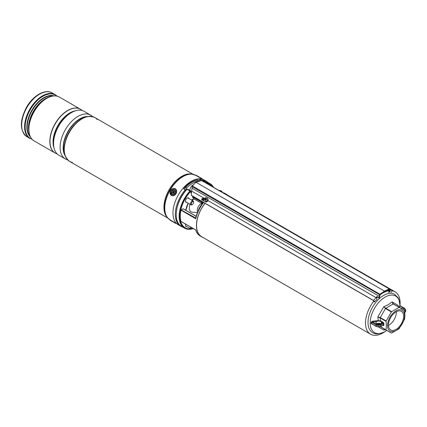 <?xml version="1.0" encoding="UTF-8"?>
<svg xmlns="http://www.w3.org/2000/svg" width="427" height="427" viewBox="0 0 427 427"><rect width="100%" height="100%" fill="white"/><g stroke="black" fill="none" stroke-linecap="round" stroke-linejoin="round"><path stroke-width="0.64" d="M198.069 211.2A11.001 6.352 -60 0 1 202.067 204.149M388.437 290.862A24.478 14.134 120 0 0 382.805 293.023A24.478 14.134 120 0 0 380.019 294.892M377.441 297.107A24.478 14.134 120 0 0 376.427 298.11M374.015 300.87A24.478 14.134 120 0 0 370.567 334.208A24.478 14.134 120 0 0 382.805 332.996A24.478 14.134 120 0 0 384.636 331.827M205.056 203.337A24.478 14.134 120 0 0 201.619 236.665L370.567 334.208M400.019 305.188A24.478 14.134 120 0 0 395.044 291.812A24.478 14.134 120 0 0 391.826 290.744M395.044 291.812L226.096 194.269A24.478 14.134 120 0 0 224.228 193.479M205.184 182.484A25.647 14.806 -60 0 1 210.105 183.685A25.647 14.806 -60 0 1 213.601 187.346M188.915 198.528A2.503 1.446 120 0 0 188.467 197.92A2.503 1.446 120 0 0 187.218 198.043A2.503 1.446 120 0 0 185.585 200.252A2.503 1.446 120 0 0 185.964 202.254A2.503 1.446 120 0 0 186.716 202.339M202.916 237.417A24.617 14.214 -60 0 1 201.549 236.788A24.617 14.214 -60 0 1 204.987 203.295M202.419 203.716L202.569 202.585L203.583 202.563A24.617 14.214 120 0 0 195.779 218.736L180.952 210.18A24.617 14.214 120 0 0 180.952 221.367L195.779 229.929A24.617 14.214 120 0 0 200.188 235.998C198.037 234.727 196.527 232.688 195.667 229.886M223.796 193.234A24.617 14.214 -60 0 1 226.166 194.152A24.617 14.214 -60 0 1 227.394 195.022M201.469 201.517A3.026 1.745 60 0 1 200.151 201.282L193.741 197.578L193.741 198.736L200.359 202.558A3.576 2.066 -120 0 0 201.469 202.9M193.399 228.594A25.647 14.806 -60 0 1 184.453 228.109A25.647 14.806 -60 0 1 189.994 190.928L186.957 189.294A25.374 14.651 -60 0 0 176.228 214.573M185.67 224.132A2.503 1.446 120 0 0 185.964 226.39A2.503 1.446 120 0 0 186.716 226.475M180.952 210.18L181.139 209.908L195.838 218.096M196.169 216.356L183.071 208.792L181.139 209.908M195.779 218.736L195.667 218.298M192.273 195.956L193.063 197.973L192.999 197.557L193.063 197.973L193.741 197.578L193.741 197.13L200.348 200.946L200.631 200.781M191.339 193.201L190.618 191.344A0.278 0.278 0 0 0 190.559 191.259L189.994 190.922L190.554 191.558A24.985 14.427 120 0 0 180.002 216.521A24.985 14.427 120 0 0 190.874 228.877M201.635 201.363A24.617 14.214 120 0 0 201.592 201.416L203.583 202.563L202.692 203.353A0.827 0.64 -148.4 0 1 202.686 203.359C199.249 208.018 196.911 212.998 195.667 218.288M201.79 200.978L201.485 201.448L202.04 203.855M201.79 202.131L202.569 202.585A0.827 0.64 -148.4 0 1 202.692 203.353L202.665 203.556M201.635 203.119L202.238 203.967M376.625 320.757L376.758 321.488L372.515 321.958L372.44 321.221L378.301 320.608L377.842 316.973L383.756 306.73L388.426 304.616L392.119 301.9L398.033 305.316L398.242 306.666M372.44 321.221L371.111 322.225A0.55 0.31 178.4 0 1 371.559 322.305L371.559 323.65A0.55 0.326 1.6 0 0 371.111 323.549L371.111 322.225M371.111 323.549L372.44 324.312M378.242 324.173L378.301 323.49L376.625 323.847M385.031 329.548L383.756 330.044L378.674 327.103M399.912 305.599L399.144 307.296M380.468 323.842L378.413 323.276A2.749 1.585 180 0 1 378.632 323.266A2.749 1.585 180 0 1 380.281 323.554A2.749 1.585 180 0 1 380.398 323.602A2.749 1.585 180 0 1 380.601 323.709A2.749 1.585 180 0 1 380.649 323.73L380.292 323.559A0.55 0.358 -67.6 0 1 380.468 323.826M380.542 326.666L386.061 329.852L386.392 325.79L386.061 321.35L380.163 317.944L380.468 320.901L381.754 321.542A0.55 0.315 -60 0 1 381.364 322.22A2.749 1.585 180 0 1 381.45 322.609A2.749 1.585 180 0 1 379.752 324.077A2.749 1.585 180 0 1 376.758 323.73A2.749 1.585 180 0 1 375.952 322.609A2.749 1.585 180 0 1 376.758 321.488A2.749 1.585 180 0 1 378.413 321.029A2.749 1.585 180 0 1 380.281 321.307A2.749 1.585 180 0 1 380.649 321.488A2.749 1.585 180 0 1 381.364 322.22L382.709 322.993A0.55 0.315 60 0 1 383.099 323.666L380.841 324.968L380.841 326.313L383.099 325.011L383.099 323.666A0.55 0.315 0 0 1 383.873 323.666A1.1 0.635 -120 0 0 383.099 322.316A0.55 0.315 -60 0 1 382.709 322.993L380.452 324.296A0.55 0.315 60 0 1 380.841 324.968A3.299 1.905 180 0 1 376.176 324.968L371.559 322.305L372.515 321.958L376.561 324.296A2.749 1.585 0 0 0 380.452 324.296M387.529 325.55A12.02 6.939 -60 0 1 396.032 310.829A12.02 6.939 -60 0 1 404.529 315.74A12.02 6.939 -60 0 1 396.032 330.461A12.02 6.939 -60 0 1 387.529 325.55M391.383 311.95L386.173 320.965L380.281 317.56A0.55 0.315 -60 0 0 380.163 317.944L377.842 316.973L380.281 317.56L385.485 308.545A0.55 0.315 -60 0 1 385.757 308.257L391.655 311.662L391.383 311.95L385.485 308.545L383.756 306.73L385.757 308.257L393.123 304.003A0.55 0.315 -60 0 1 393.395 303.976L399.293 307.381L393.123 304.003L392.119 301.9L393.395 303.976L404.502 310.386L404.945 315.078L404.615 319.14L399.021 328.833L391.383 333.108L380.361 326.746L386.061 329.852M391.655 311.662L399.021 307.408M386.173 320.965L386.061 321.35M396.032 329.404A10.728 6.191 -60 0 1 390.668 329.932A10.728 6.191 -60 0 1 389.024 321.339A10.728 6.191 -60 0 1 396.032 311.886A10.728 6.191 -60 0 1 401.391 311.358A10.728 6.191 -60 0 1 403.035 319.951A10.728 6.191 -60 0 1 396.032 329.404M396.379 311.694A10.728 6.191 -60 0 1 388.805 325.23A10.728 6.191 -60 0 1 388.453 325.422M380.281 326.698L391.383 333.108L385.485 329.703L384.444 329.623L383.756 330.044L385.485 329.703A0.55 0.315 -60 0 0 385.49 329.708M384.802 329.527L384.444 329.623M398.012 306.122L398.604 306.981L398.033 305.316L398.263 306.789M378.413 321.029L378.301 320.608L380.468 320.901A0.55 0.272 -53.4 0 1 380.281 321.307M376.758 323.73A2.749 1.585 180 0 1 377.489 323.431A2.749 1.585 180 0 1 378.413 323.276M376.561 324.296A0.55 0.315 120 0 0 376.176 324.968L376.176 326.313L371.559 323.65L376.288 326.564L380.729 326.564L382.982 325.209M403.953 310.071A2.749 1.585 0 0 0 404.129 309.516A2.749 1.585 0 0 0 403.323 308.395A2.749 1.585 0 0 0 400.419 308.032M400.067 305.844L399.731 307.637M404.508 310.392A2.749 1.585 0 0 0 404.294 308.283L400.243 305.945A0.55 0.443 13.6 0 1 399.704 305.481M207.522 201.229L205.574 201.918M379.192 298.11L379.053 297.688A2.749 1.585 120 0 0 379.427 296.37L379.56 294.833A0.55 0.315 -60 0 1 379.918 294.23L192.337 185.926L195.966 182.249L384.556 291.134A1237.537 714.494 -60 0 1 389.194 288.871L202.136 180.867M374.372 301.67L373.545 300.613L191.467 195.491L191.333 193.714M191.467 195.491L191.333 193.591L192.337 185.926M388.356 290.702L387.919 290.451A3.026 1.745 120 0 0 387.967 290.477L387.519 290.216M203.973 198.368L203.572 198.149L201.603 199.324M379.245 298.153L376.913 296.802L376.913 296.455A2.749 1.585 -60 0 1 376.107 297.646L207.981 200.578M391.159 292.217A1.1 0.833 -95.2 0 0 391.89 291.315A1.1 0.833 -95.2 0 0 391.362 290.12L389.621 289.116M201.608 180.573L195.966 182.249M379.053 297.688L376.913 296.455M204.416 198.379L191.606 191.125M203.903 200.957L201.955 199.831L201.592 199.201L203.247 197.845M374.073 301.761A1.1 0.336 -136.8 0 0 374.575 301.857A1.1 0.336 -136.8 0 0 374.335 301.216A1.1 0.336 -136.8 0 0 373.47 300.453L191.493 195.385M374.575 301.857L377.084 299.188A1.1 0.336 -136.8 0 0 376.844 298.548A1.1 0.336 -136.8 0 0 375.979 297.784L376.107 297.646M389.718 290.67A2.749 1.585 120 0 0 390.059 291.337L390.251 291.796L389.915 291.919A3.299 1.905 -60 0 1 389.296 290.718L389.168 289.415M390.059 291.337L390.251 291.796M388.191 289.89L388.207 290.088A3.299 1.905 120 0 0 388.826 291.289L389.915 291.919M388.65 292.447A1.1 0.833 -95.2 0 0 389.371 291.604M389.173 291.492A0.827 0.624 84.8 0 1 388.623 292.175M384.748 291.47L384.556 291.134A1237.537 714.494 -60 0 0 379.918 294.23L379.945 294.934L380.19 294.513A1237.265 714.339 120 0 0 380.126 294.555M205.403 201.314A2.199 1.665 -25 0 0 207.666 198.619A2.199 1.665 -25 0 0 205.947 197.781A2.199 1.665 -25 0 0 203.679 200.482A2.199 1.665 -25 0 0 205.403 201.314M205.931 198.758L206.14 198.939L205.931 198.758A4.676 0.827 -95 0 1 205.985 198.293A4.532 4.003 -148.5 0 0 205.729 198.304A4.532 4.003 -148.5 0 0 205.472 198.331A4.676 1.916 86.9 0 0 205.286 198.801L205.713 199.617L205.302 199.921M205.552 200.343L205.141 199.751A4.676 1.441 78.6 0 0 205.157 200.37A4.532 0.571 -1.8 0 1 205.414 200.348A4.532 0.571 -1.8 0 1 205.67 200.332A4.676 1.297 -86.8 0 1 205.787 199.703L206.054 199.484A4.676 2.514 1.1 0 1 206.748 199.462A4.532 0.555 -76.2 0 0 206.817 199.03A4.676 2.893 -163 0 0 206.14 198.939L206.289 199.473M205.745 202.046A2.199 1.665 -25 0 0 208.008 199.35L207.666 198.619M205.446 199.831L205.019 199.019A4.676 3.133 -175 0 0 204.394 199.201A4.532 2.877 62.7 0 0 204.33 199.633A4.676 2.274 12 0 1 204.933 199.564M205.019 199.019L205.286 198.801M204.912 199.564L204.394 199.201M205.958 198.854L206.14 199.478L205.713 199.617M205.745 199.505L205.472 198.331M206.636 199.462L206.817 199.03M221.864 192.118A2.199 0.673 16.9 0 0 222.104 191.915A2.199 0.673 16.9 0 0 221.8 191.403A4.676 4.676 0 0 0 218.827 190.362M220.412 191.072L220.535 190.757A4.676 0.347 -69.2 0 0 220.513 190.666A4.532 4.43 8.4 0 0 220.001 190.506A4.676 0.673 104.3 0 0 219.889 190.554L219.809 190.928M220.535 190.757L220.663 191.099M220.305 191.216A4.676 0.422 -66.2 0 1 220.391 191.088L220.658 191.093A4.676 4.302 9.5 0 1 221.277 191.403A4.532 0.555 -43.8 0 0 221.346 191.248A4.676 4.526 -133.8 0 0 220.743 190.901M219.745 190.885L219.537 190.741A4.676 4.275 34.6 0 0 219.446 190.72M219.574 190.752L219.622 190.549A4.676 4.553 -176 0 0 219.046 190.49M219.622 190.549L219.889 190.554M219.873 190.965L220.001 190.506M220.332 191.179L220.513 190.666M208.029 182.489A25.855 14.924 120 0 0 206.513 181.374L204.175 180.029A25.855 14.924 120 0 0 184.256 186.957A25.855 14.924 120 0 0 172.972 212.972A25.855 14.924 120 0 0 178.326 224.805L180.658 226.155A25.855 14.924 120 0 0 182.377 226.913M206.513 181.374A25.855 14.924 120 0 0 201.96 180.167L199.655 179.089A25.855 14.924 120 0 0 183.781 188.254L183.765 188.921L185.206 189.839A25.855 14.924 120 0 0 175.305 214.317A25.855 14.924 120 0 0 180.658 226.155M183.781 188.254L183.765 188.921L183.781 188.254M185.206 189.839L185.206 191.243M389.371 289.218A1237.265 714.339 120 0 0 389.307 289.25L389.194 288.871A0.55 0.315 -60 0 1 389.435 288.865L201.971 180.626L201.96 180.167M74.042 125.191A24.75 14.288 120 0 0 65.763 139.538M58.803 155.166L65.342 158.94L58.803 155.166A25.3 14.609 120 0 1 58.803 125.949A25.3 14.609 120 0 1 84.108 111.34L90.641 115.114A25.3 14.609 120 0 0 65.342 129.723A25.3 14.609 120 0 0 65.342 158.94L65.342 158.94A25.3 14.609 120 0 0 67.557 159.831M55.126 153.042L55.126 153.042A25.3 14.609 120 0 1 55.126 123.825A25.3 14.609 120 0 1 80.425 109.216L80.532 109.275A25.3 14.609 120 0 0 55.227 123.883A25.3 14.609 120 0 0 55.227 153.101L55.227 153.101A25.3 14.609 120 0 0 57.143 153.912M97.153 119.507A25.3 14.609 120 0 0 94.805 117.516L94.805 117.516A25.3 14.609 120 0 0 69.5 132.124A25.3 14.609 120 0 0 69.5 161.342L167.907 218.154L69.5 161.342A25.3 14.609 120 0 0 72.398 162.383M94.805 117.516L193.207 174.328L94.805 117.516C86.014 114.319 77.479 119.128 69.201 131.943C62.235 145.522 62.337 155.321 69.5 161.342L69.5 161.342M175.673 223.113L177.061 223.919L175.673 223.113M201.384 178.577L202.777 179.377L201.384 178.577M32.142 139.373L26.912 136.752C19.685 130.667 19.535 120.878 26.463 107.385C32.97 95.728 44.99 88.512 52.217 92.931L52.217 92.931A25.3 14.609 120 0 0 26.912 107.535A25.3 14.609 120 0 0 26.912 136.752L29.821 138.433A25.3 14.609 -60 0 1 29.821 109.216A25.3 14.609 -60 0 1 55.126 94.607L57.101 96.144M52.217 92.931L55.126 94.607L52.217 92.931M30.835 137.601A25.06 14.47 -60 0 1 28.636 128.991C28.678 134.681 30.504 138.658 34.117 140.91L55.072 153.01A25.3 14.609 -60 0 1 55.072 123.793A25.3 14.609 -60 0 1 80.372 109.189L80.372 109.189A25.3 14.609 -60 0 1 80.399 109.2L59.417 97.089A25.3 14.609 120 0 0 34.117 111.698A25.3 14.609 120 0 0 34.117 140.91L55.072 153.01A25.3 14.609 -60 0 0 55.099 153.026L55.072 153.01M82.192 110.529A25.3 14.609 120 0 0 80.532 109.275L80.425 109.216M92.526 116.587A25.3 14.609 120 0 0 90.641 115.114L84.108 111.34M172.113 221.362L175.47 223.3L172.113 221.362M170.976 192.027A2.615 2.135 -60 0 0 172.839 194.498A2.615 2.135 -60 0 0 175.438 191.974A2.615 2.135 -60 0 0 173.575 189.497A2.615 2.135 -60 0 0 170.976 192.027M197.738 211.957A5.225 3.016 -60 0 1 197.285 210.41A5.225 3.016 -60 0 1 201.469 203.519M197.455 212.646L192.225 212.182A8.252 4.761 -60 0 1 189.316 208.419A8.252 4.761 -60 0 1 190.063 204.271M192.262 200.46A8.252 4.761 -60 0 1 193.815 198.87M191.824 204.613A1.649 0.95 120 0 0 192.47 204.469A1.649 0.95 120 0 0 193.634 202.446A1.649 0.95 120 0 0 193.111 201.624A1.649 0.95 120 0 0 191.493 202.937A1.649 0.95 120 0 0 191.824 204.613M192.47 204.469L192.081 204.693A2.199 1.27 -60 0 1 191.221 204.891A2.199 1.27 -60 0 1 190.981 204.8A2.199 1.27 -60 0 1 190.874 202.457A2.199 1.27 -60 0 1 192.94 200.903A2.199 1.27 -60 0 1 193.18 200.989A2.199 1.27 -60 0 1 193.634 201.998L193.634 202.446M191.371 227.426A1.649 0.95 120 0 0 192.47 228.605L192.081 228.829A2.199 1.27 -60 0 1 190.981 228.936A2.199 1.27 -60 0 1 190.688 227.031M192.47 228.605A1.649 0.95 120 0 0 192.871 228.29L195.673 229.907M192.935 185.03A4.265 2.461 120 0 0 192.897 185.051A4.265 2.461 120 0 0 189.871 190.357M199.308 181.037L197.92 180.237A24.75 14.288 120 0 0 185.548 187.304L184.384 189.31M199.089 180.909A24.75 14.288 120 0 0 186.716 187.981L185.206 190.575M186.716 187.981L185.548 187.304M189.732 190.575A2.338 1.35 -60 0 1 190.399 190.661L188.606 189.625A2.338 1.35 120 0 0 187.944 189.545M172.935 190.415A2.06 1.687 120 0 1 175.182 191.232A2.06 1.687 120 0 1 174.029 193.901A2.06 1.687 120 0 1 171.782 193.084A2.06 1.687 120 0 1 172.935 190.415M174.574 191.835L174.429 191.371L173.997 191.606A0.438 0.358 120 0 1 173.517 191.429L173.378 190.986L172.924 191.237L173.063 191.675A0.438 0.358 120 0 1 172.818 192.246L172.391 192.481L172.535 192.945L172.967 192.71A0.438 0.358 120 0 1 173.447 192.887L173.586 193.33L174.04 193.084L173.901 192.641A0.438 0.358 120 0 1 174.147 192.07L174.574 191.835M173.17 192.662L173.565 192.684A0.63 0.518 120 0 1 173.96 193.009L173.992 193.105M172.914 192.742L172.391 192.481M173.543 191.488L173.581 191.798A0.63 0.518 120 0 1 173.229 192.614L173.143 192.662M173.49 191.515L172.924 191.237M174.2 192.043A0.63 0.518 120 0 1 173.72 191.723M210.105 183.685L207.186 182.003A25.647 14.806 120 0 0 202.27 180.802M206.3 183.13A25.177 14.539 -60 0 1 213.153 187.085M204.314 198.32A24.617 14.214 120 0 0 202.59 200.199M226.166 194.152L224.805 193.367A24.617 14.214 120 0 0 222.435 192.444M187.074 189.246A25.647 14.806 120 0 0 181.539 226.427C172.375 221.88 175.566 200.968 186.951 189.22A0.278 0.278 0 0 1 187.293 189.166L187.074 189.246M191.333 193.554L190.442 191.413A25.177 14.539 -60 0 0 179.81 216.767A25.177 14.539 -60 0 0 191.082 228.984M192.417 228.632A24.985 14.427 120 0 0 193.153 228.45M212.833 186.903A24.985 14.427 120 0 0 206.732 183.38M185.82 210.281A17.08 9.858 -60 0 1 188.099 203.14M191.504 200.023L193.741 198.736M193.036 197.536L193.741 197.13M202.115 199.927L202.974 199.425M190.159 190.826L187.293 189.166L190.116 190.826M190.618 191.456L191.339 193.298M192.406 196.036L192.999 197.557M200.151 201.282L200.348 200.946A2.749 1.585 -120 0 0 201.357 201.202M201.469 203.012A3.848 2.22 60 0 1 200.551 202.67L193.741 198.827L191.59 200.071M200.359 202.558L201.469 203.049M193.287 228.53A25.177 14.539 -60 0 1 192.086 228.824M386.798 330.461L384.983 331.63C379.272 334.277 375.136 334.597 372.574 332.585A22.071 12.741 -60 0 1 369.19 314.902A22.071 12.741 -60 0 1 383.606 295.452A22.071 12.741 -60 0 1 394.644 294.358L398.124 297.838L398.983 299.61L400.019 305.615M400.008 305.604A21.094 12.18 120 0 0 385.095 297.107A21.094 12.18 120 0 0 370.177 322.945A21.094 12.18 120 0 0 385.095 331.555A21.094 12.18 120 0 0 386.793 330.461M381.754 321.542L383.099 322.316M383.873 323.666L383.873 325.011A1.1 0.635 -120 0 1 383.099 325.459L382.87 325.331M376.288 326.564A0.55 0.315 120 0 1 376.176 326.313A3.299 1.905 0 0 0 380.841 326.313A0.55 0.315 60 0 1 380.729 326.564M383.873 325.011A0.55 0.315 180 0 0 383.099 325.011A0.55 0.315 60 0 1 382.982 325.262M404.823 312.463A3.299 1.905 0 0 0 405.65 311.203L405.65 309.853A3.299 1.905 180 0 1 404.689 311.198M404.684 308.507A0.55 0.315 120 0 0 404.294 308.283M391.362 290.12L389.739 290.269M379.95 294.86L192.15 186.631M379.833 296.205L379.427 296.37L192.081 188.206M373.47 300.453L375.979 297.784M388.207 290.088L389.296 290.718L389.686 290.445M389.173 289.415L389.557 289.389M389.552 289.314L390.097 291.363M199.655 180.952L199.655 179.089M200.418 179.303L200.418 180.786M86.505 116.72A23.65 13.653 120 0 0 68.293 131.425A23.65 13.653 120 0 0 64.658 154.553M64.979 155.577A23.725 13.696 -60 0 1 68.058 131.292A23.725 13.696 -60 0 1 87.551 116.486M73.828 111.41A23.65 13.653 120 0 0 53.722 146.231M54.026 147.988A23.725 13.696 -60 0 1 57.949 125.453A23.725 13.696 -60 0 1 75.499 110.796M167.149 217.268A25.3 14.609 -60 0 1 169.167 189.668A25.3 14.609 -60 0 1 192.059 174.12M195.801 175.353L191.584 174.04A25.321 14.619 120 0 0 169.241 189.711A25.321 14.619 120 0 0 166.845 216.895L167.459 217.647A25.668 14.822 -60 0 1 169.887 190.084A25.668 14.822 -60 0 1 192.54 174.2A25.668 14.822 -60 0 1 194.274 174.659M168.724 218.918A25.668 14.822 -60 0 1 167.459 217.647L170.09 219.894M195.715 175.305A25.716 14.849 120 0 0 170.09 190.196A25.716 14.849 120 0 0 170.005 219.841M80.372 109.189L59.417 97.089C55.659 95.088 51.304 95.493 46.356 98.301L45.513 98.786A23.869 13.781 120 0 0 28.636 128.02L28.636 128.991A25.06 14.47 -60 0 1 46.356 98.301A25.06 14.47 -60 0 1 54.912 95.904M56.828 96.08A25.06 14.47 120 0 0 55.414 95.056A25.06 14.47 120 0 0 30.354 109.525A25.06 14.47 120 0 0 30.354 138.46A25.06 14.47 120 0 0 31.95 139.175M30.312 136.816A23.869 13.781 -60 0 1 31.795 110.353A23.869 13.781 -60 0 1 53.973 95.84M53.167 95.904A23.709 13.685 120 0 0 32.148 110.561A23.709 13.685 120 0 0 29.97 136.09M28.721 130.956A23.709 13.685 -60 0 1 48.096 97.393M174.702 222.857L171.713 221.133L174.702 222.857M176.682 223.679L171.713 221.133C170.288 220.449 169.722 220.012 170.01 219.83L174.953 222.686M202.334 179.143L195.71 175.316L196.089 175.214L202.377 179.164M196.126 175.241L202.238 178.769M176.26 191.963A3.576 2.92 -60 0 0 173.714 188.579A3.576 2.92 -60 0 0 170.154 192.038A3.576 2.92 -60 0 0 172.7 195.422A3.576 2.92 -60 0 0 176.26 191.963M170.069 192.049A3.848 3.144 120 0 1 175.267 188.745A3.848 3.144 120 0 1 176.634 192.038A3.848 3.144 120 0 1 171.419 195.411A3.848 3.144 120 0 1 170.053 192.118M190.922 192.134L190.399 190.661A2.338 1.35 -60 0 1 190.88 191.824M190.88 192.017A2.119 1.222 120 0 0 190.186 190.853M173.96 193.009L173.447 192.887M173.229 192.614L172.818 192.246M173.581 191.798L173.063 191.675M174.376 191.947L173.997 191.606M207.186 182.003L202.227 180.776M201.549 236.788L200.188 235.998M184.453 228.109L181.539 226.427M196.19 216.275L183.21 208.776M195.694 229.918L181 221.437M193.084 197.658L192.46 196.068M185.878 210.319L188.147 203.167M190.559 191.259L190.164 190.826M202.398 200.087L204.127 198.208M222.387 192.417L224.805 193.367M202.099 204.165L201.469 203.465L201.469 201.32M398.604 306.981L392.659 303.554M405.65 311.203L404.572 312.799M399.907 305.636L404.572 308.257L405.65 309.853M379.293 298.174L380.153 294.63L384.7 291.593L389.146 289.367M204.021 201.213L203.679 200.482M205.563 200.295L205.109 199.639M206.129 199.478L205.937 198.806M222.019 192.203L222.104 191.915M175.406 188.825L175.267 188.745C172.7 187.939 170.949 189.049 170.015 192.075L171.558 195.491M187.72 197.84L193.18 200.989M185.521 201.651L190.981 204.8M185.521 225.787L190.981 228.936M191.381 192.566L191.013 192.358M173.559 191.515L173.778 191.846"/></g></svg>
